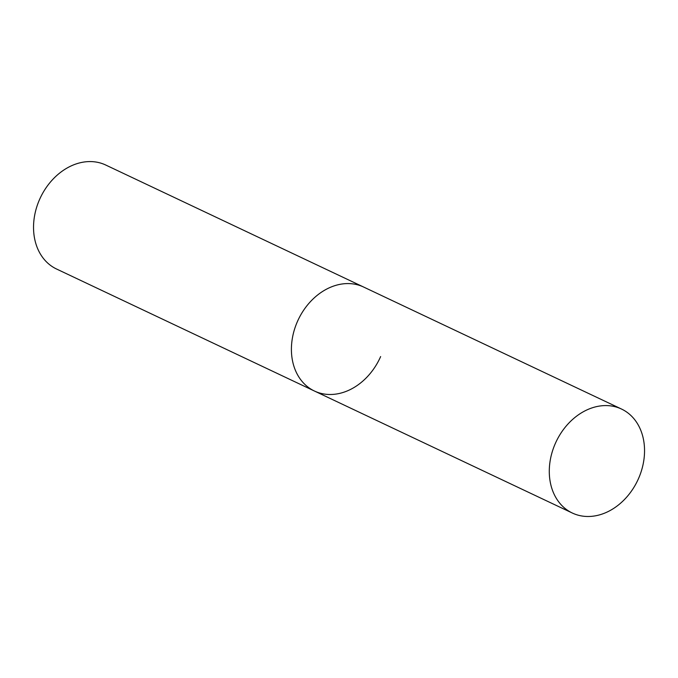 <?xml version="1.0" encoding="UTF-8"?>
<svg xmlns="http://www.w3.org/2000/svg" width="678" height="678" viewBox="0 0 678 678"><rect width="100%" height="100%" fill="white"/><g stroke="black" fill="none" stroke-linecap="round" stroke-linejoin="round"><path stroke-width="1.02" d="M362.247 286.421A57.52 45.129 115.3 0 0 297.837 320.618A57.52 45.129 115.3 0 0 314.439 391.028A57.52 45.129 -64.7 0 1 297.439 321.499A57.52 45.129 -64.7 0 1 363.637 287.04A57.52 45.129 115.3 0 0 362.247 286.421M620.116 408.419A57.52 45.129 115.3 0 0 555.714 442.615A57.52 45.129 115.3 0 0 572.317 513.026A57.52 45.129 115.3 0 0 573.707 513.644A57.52 45.129 115.3 0 0 638.117 479.456A57.52 45.129 115.3 0 0 621.514 409.046A57.52 45.129 115.3 0 0 620.116 408.419M380.638 356.569A57.52 45.129 -64.7 0 1 314.439 391.028L572.317 513.026M314.439 391.028L56.571 269.022A57.52 45.129 -64.7 0 1 39.561 199.502A57.52 45.129 -64.7 0 1 105.76 165.042L621.514 409.046"/></g></svg>

